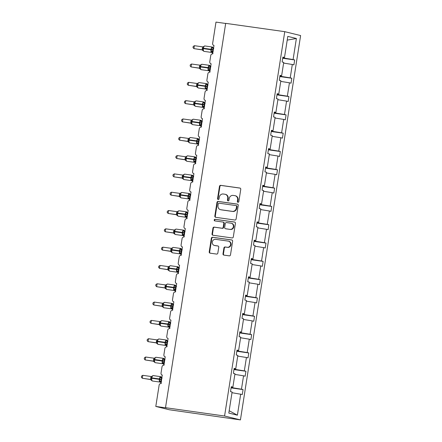 <?xml version="1.0" encoding="UTF-8"?>
<svg xmlns="http://www.w3.org/2000/svg" width="442" height="442" viewBox="0 0 442 442"><rect width="100%" height="100%" fill="white"/><g stroke="black" fill="none" stroke-linecap="round" stroke-linejoin="round"><path stroke-width="0.66" d="M237.967 202.292A0.818 0.751 -76.2 0 0 238.84 201.591L240.757 189.347A1.166 1.072 -76.2 0 0 239.873 188.043L220.724 185.347A1.166 1.072 -76.2 0 0 219.481 186.347L217.563 198.591A0.818 0.751 -76.2 0 0 218.182 199.502A0.818 0.751 -76.2 0 0 219.05 198.801L219.298 197.22A3.735 3.437 -76.2 0 1 223.282 194.01L224.879 194.237A3.735 3.437 -76.2 0 1 225.188 194.298A3.735 3.437 -76.2 0 1 227.702 198.403L227.453 199.988A0.818 0.751 -76.2 0 0 228.072 200.9A0.818 0.751 -76.2 0 0 228.945 200.198L229.194 198.613A3.735 3.437 -76.2 0 1 233.172 195.403L234.768 195.629A3.735 3.437 -76.2 0 1 235.083 195.69A3.735 3.437 -76.2 0 1 237.597 199.795L237.348 201.381A0.818 0.751 -76.2 0 0 237.967 202.292M222.995 253.796A1.166 1.072 -76.2 0 0 223.879 255.1L229.254 255.857A1.166 1.072 -76.2 0 0 230.497 254.852L232.625 241.26A1.166 1.072 -76.2 0 0 231.741 239.956L212.596 237.26A1.166 1.072 -76.2 0 0 211.348 238.26L209.221 251.857A1.166 1.072 -76.2 0 0 210.105 253.161L216.591 254.073A1.166 1.072 -76.2 0 0 217.84 253.073L218.751 247.255A1.166 1.072 -76.2 0 0 217.867 245.951L214.646 245.498A3.122 2.873 -76.2 0 1 212.309 241.873A3.122 2.873 -76.2 0 1 215.613 239.332L228.221 241.105A3.122 2.873 -76.2 0 1 230.558 244.735A3.122 2.873 -76.2 0 1 227.254 247.271L225.155 246.979A1.166 1.072 -76.2 0 0 223.906 247.979L222.995 253.796L223.448 253.907A1.166 1.072 -76.2 0 0 224.044 255.122M284.758 31.669L224.575 416.01L240.431 419.9L300.615 35.559L284.758 31.669L225.691 23.349L165.507 407.69L166.64 407.972L155.799 406.441L159.148 385.076A1.785 1.641 103.8 0 1 161.048 383.546L162.22 375.065A1.785 1.641 -76.2 0 0 162.369 375.092M224.575 416.01L165.507 407.69M234.862 220.022A1.166 1.072 -76.2 0 0 236.111 219.017L238.238 205.419A1.166 1.072 -76.2 0 0 237.354 204.121L218.204 201.419A1.166 1.072 -76.2 0 0 216.961 202.425L214.834 216.022A1.166 1.072 -76.2 0 0 215.718 217.326L234.862 220.022M235.431 223.337L233.304 236.934A1.166 1.072 -76.2 0 1 232.061 237.94L212.911 235.243A1.166 1.072 -76.2 0 1 212.027 233.94L212.939 228.122A1.166 1.072 -76.2 0 1 214.182 227.116L221.95 228.21A1.166 1.072 -76.2 0 0 223.193 227.21L223.796 223.348A1.166 1.072 -76.2 0 0 222.912 222.05L214.829 220.906A0.818 0.751 -76.2 0 1 214.215 219.961A0.818 0.751 -76.2 0 1 215.083 219.293L234.547 222.039A1.166 1.072 -76.2 0 1 235.431 223.337M229.177 410.74L237.393 415.182L228.807 413.077L232.105 392.015L230.509 391.623L231.282 386.695L232.879 387.087L231.249 386.916M231.094 387.899L243.061 389.584L241.465 389.192L243.559 375.811L234.868 374.402M231.149 387.518L241.465 389.192M232.879 387.087L234.973 373.705L233.376 373.313L234.149 368.379L235.746 368.772L234.116 368.6M233.962 369.584L245.929 371.269L244.332 370.877L246.426 357.495L237.735 356.086M234.022 369.208L244.332 370.877M225.674 23.465L215.983 22.1L212.641 43.465A1.785 1.641 -76.2 0 0 213.989 45.454L212.668 53.907A1.785 1.641 103.8 0 0 210.762 55.438L209.773 61.781A1.785 1.641 -76.2 0 0 211.121 63.77L209.801 72.223A1.785 1.641 103.8 0 0 207.895 73.753L206.906 80.09A1.785 1.641 -76.2 0 0 208.254 82.079L206.933 90.533A1.785 1.641 103.8 0 0 205.027 92.063L204.038 98.406A1.785 1.641 -76.2 0 0 205.386 100.395L204.06 108.848A1.785 1.641 103.8 0 0 202.16 110.378L201.171 116.716A1.785 1.641 -76.2 0 0 202.519 118.71L201.193 127.158A1.785 1.641 103.8 0 0 199.292 128.694L198.303 135.031A1.785 1.641 -76.2 0 0 199.651 137.02L198.325 145.473A1.785 1.641 103.8 0 0 196.425 147.004L195.436 153.346A1.785 1.641 -76.2 0 0 196.784 155.335L195.458 163.789A1.785 1.641 103.8 0 0 193.557 165.319L192.563 171.656A1.785 1.641 -76.2 0 0 193.916 173.645L192.59 182.098A1.785 1.641 103.8 0 0 190.69 183.634L189.695 189.972A1.785 1.641 -76.2 0 0 191.049 191.961L189.723 200.414A1.785 1.641 103.8 0 0 187.822 201.944L186.828 208.281A1.785 1.641 -76.2 0 0 188.181 210.276L186.855 218.724A1.785 1.641 103.8 0 0 184.955 220.26L183.96 226.597A1.785 1.641 -76.2 0 0 185.314 228.586L183.988 237.039A1.785 1.641 103.8 0 0 182.087 238.57L181.093 244.912A1.785 1.641 -76.2 0 0 182.447 246.901L181.121 255.354A1.785 1.641 103.8 0 0 179.22 256.885L178.225 263.222A1.785 1.641 -76.2 0 0 179.579 265.211L178.253 273.664A1.785 1.641 103.8 0 0 176.352 275.2L175.358 281.537A1.785 1.641 -76.2 0 0 176.712 283.526L175.386 291.98A1.785 1.641 103.8 0 0 173.485 293.51L172.49 299.847A1.785 1.641 -76.2 0 0 173.839 301.842L172.518 310.29A1.785 1.641 103.8 0 0 170.618 311.825L169.623 318.163A1.785 1.641 -76.2 0 0 170.971 320.152L169.651 328.605A1.785 1.641 103.8 0 0 167.75 330.135L166.756 336.478A1.785 1.641 -76.2 0 0 168.104 338.467L166.783 346.92A1.785 1.641 103.8 0 0 164.883 348.451L163.888 354.788A1.785 1.641 -76.2 0 0 165.236 356.777L163.916 365.23A1.785 1.641 103.8 0 0 162.015 366.766L161.021 373.103A1.785 1.641 -76.2 0 0 162.22 375.065M235.746 368.772L237.84 355.39L236.243 354.998L237.017 350.07L238.614 350.462L236.984 350.285M236.829 351.268L248.796 352.954L247.2 352.567L249.294 339.18L240.603 337.771M236.89 350.893L247.2 352.567M238.614 350.462L240.708 337.075L239.111 336.682L239.884 331.754L241.481 332.146L239.851 331.975M239.697 332.959L251.664 334.644L250.067 334.251L252.161 320.87L243.47 319.461M239.757 332.583L250.067 334.251M241.481 332.146L243.575 318.765L241.978 318.373L242.752 313.439L244.349 313.831L242.719 313.66M242.564 314.643L254.531 316.328L252.935 315.936L255.028 302.555L246.338 301.146M242.625 314.268L252.935 315.936M244.349 313.831L246.443 300.449L244.846 300.057L245.619 295.129L247.216 295.521L245.586 295.35M245.432 296.333L257.399 298.018L255.802 297.626L257.896 284.245L249.205 282.836M245.492 295.952L255.802 297.626M247.216 295.521L249.316 282.14L247.713 281.747L248.487 276.814L250.084 277.206L248.454 277.035M248.299 278.018L260.266 279.703L258.669 279.311L260.769 265.929L252.073 264.52M248.36 277.642L258.669 279.311M250.084 277.206L252.183 263.824L250.586 263.432L251.354 258.504L252.951 258.896L251.321 258.719M251.167 259.703L263.134 261.388L261.537 261.001L263.636 247.614L254.94 246.205M251.227 259.327L261.537 261.001M252.951 258.896L255.051 245.509L253.454 245.117L254.222 240.188L255.819 240.581L254.189 240.409M254.034 241.393L266.001 243.078L264.404 242.686L266.504 229.304L257.808 227.895M254.095 241.017L264.404 242.686M255.819 240.581L257.918 227.199L256.321 226.807L257.089 221.873L258.686 222.265L257.056 222.094M256.901 223.077L268.869 224.763L267.272 224.37L269.371 210.989L260.675 209.58M256.962 222.702L267.272 224.37M258.686 222.265L260.786 208.884L259.189 208.491L259.957 203.563L261.553 203.955L259.924 203.784M259.769 204.762L271.742 206.453L270.139 206.06L272.239 192.679L263.543 191.27M259.83 204.386L270.139 206.06M261.553 203.955L263.653 190.574L262.056 190.182L262.824 185.248L264.427 185.64L262.791 185.469M262.636 186.452L274.609 188.137L273.012 187.745L275.106 174.363L266.41 172.955M262.697 186.076L273.012 187.745M264.427 185.64L266.52 172.258L264.924 171.866L265.697 166.938L267.294 167.33L265.659 167.153M265.504 168.137L277.477 169.822L275.88 169.435L277.974 156.048L269.277 154.639M265.565 167.761L275.88 169.435M267.294 167.33L269.388 153.943L267.791 153.551L268.565 148.623L270.161 149.015L268.526 148.843M268.371 149.827L280.344 151.512L278.747 151.12L280.841 137.738L272.145 136.329M268.432 149.451L278.747 151.12M270.161 149.015L272.255 135.633L270.659 135.241L271.432 130.307L273.029 130.699L271.394 130.528M271.244 131.512L283.212 133.197L281.615 132.804L283.709 119.423L275.012 118.014M271.3 131.136L281.615 132.804M273.029 130.699L275.123 117.318L273.526 116.926L274.3 111.997L275.896 112.39L274.261 112.218M274.112 113.196L286.079 114.887L284.482 114.495L286.576 101.113L277.88 99.704M274.167 112.82L284.482 114.495M275.896 112.39L277.99 99.002L276.394 98.616L277.167 93.682L278.764 94.074L277.134 93.903M276.979 94.886L288.946 96.571L287.35 96.179L289.444 82.798L280.747 81.389M277.035 94.511L287.35 96.179M278.764 94.074L280.858 80.693L279.261 80.3L280.035 75.372L281.631 75.759L280.001 75.588M279.847 76.571L291.814 78.256L290.217 77.869L292.311 64.482L293.908 64.875L294.681 59.946L293.085 59.554L296.383 38.493L287.212 40.117M279.902 76.195L290.217 77.869M281.631 75.759L283.725 62.377L282.129 61.985L282.902 57.057L284.499 57.449L282.869 57.278M282.714 58.261L294.681 59.946M282.769 57.885L293.085 59.554M155.799 406.441L169.391 409.773L240.431 419.9M231.995 392.711L242.288 394.513L243.061 389.584M245.929 371.269L245.155 376.197L243.559 375.811M248.796 352.954L248.023 357.887L246.426 357.495M251.664 334.644L250.89 339.572L249.294 339.18M254.531 316.328L253.758 321.262L252.161 320.87M257.399 298.018L256.631 302.947L255.028 302.555M260.266 279.703L259.498 284.631L257.896 284.245M263.134 261.388L262.366 266.322L260.769 265.929M266.001 243.078L265.233 248.006L263.636 247.614M268.869 224.763L268.101 229.696L266.504 229.304M271.742 206.453L270.968 211.381L269.371 210.989M274.609 188.137L273.836 193.066L272.239 192.679M277.477 169.822L276.703 174.756L275.106 174.363M280.344 151.512L279.571 156.44L277.974 156.048M283.212 133.197L282.438 138.131L280.841 137.738M286.079 114.887L285.305 119.815L283.709 119.423M288.946 96.571L288.173 101.5L286.576 101.113M291.814 78.256L291.04 83.19L289.444 82.798M237.393 415.182L240.691 394.12M284.499 57.449L287.797 36.388L296.383 38.493M283.615 63.073L292.311 64.482M238.133 202.292A0.818 0.751 -76.2 0 1 237.802 201.491L238.05 199.906A3.735 3.437 -76.2 0 0 235.536 195.8L235.083 195.69M225.188 194.298L225.641 194.408A3.735 3.437 -76.2 0 1 228.155 198.513L227.906 200.099A0.818 0.751 -76.2 0 0 228.243 200.9M240.161 188.132L221.177 185.458A1.166 1.072 -76.2 0 0 219.934 186.463L218.017 198.707A0.818 0.751 -76.2 0 0 218.348 199.508M237.647 204.21L218.657 201.535A1.166 1.072 -76.2 0 0 217.414 202.535L215.287 216.132A1.166 1.072 -76.2 0 0 215.878 217.348M236.553 206.48A0.818 0.751 -76.2 0 0 235.934 205.569L219.121 203.198A0.818 0.751 -76.2 0 0 218.254 203.9L217.989 205.574A3.735 3.437 -76.2 0 0 220.503 209.679A3.735 3.437 -76.2 0 0 220.818 209.74L232.31 211.359A3.735 3.437 -76.2 0 0 236.288 208.149L236.553 206.48L237.006 206.591A0.818 0.751 -76.2 0 0 236.387 205.679L236.067 205.602M220.503 209.679L220.956 209.79A3.735 3.437 -76.2 0 0 221.271 209.851L220.818 209.74M237.006 206.591L236.741 208.259A3.735 3.437 -76.2 0 1 232.763 211.469L221.271 209.851M223.365 222.16A1.166 1.072 -76.2 0 1 224.249 223.459L223.646 227.321A1.166 1.072 -76.2 0 1 222.403 228.321L214.635 227.227A1.166 1.072 -76.2 0 0 213.392 228.232L212.48 234.05A1.166 1.072 -76.2 0 0 213.072 235.266M234.84 222.127L215.536 219.403A0.818 0.751 -76.2 0 0 215.039 220.939M230.006 229.348A3.122 2.873 -76.2 0 0 231.232 223.232A3.122 2.873 -76.2 0 0 230.973 223.182L226.531 222.558A1.166 1.072 -76.2 0 0 225.287 223.558L224.68 227.42A1.166 1.072 -76.2 0 0 225.564 228.724L230.459 229.459A3.122 2.873 -76.2 0 0 231.685 223.343L231.232 223.232M225.823 228.785A1.166 1.072 -76.2 0 0 226.017 228.834L225.564 228.724M230.459 229.459L226.017 228.834M228.481 241.155L228.934 241.271A3.122 2.873 -76.2 0 1 227.707 247.382L225.608 247.089A1.166 1.072 -76.2 0 0 224.359 248.089L223.448 253.907M214.387 245.448L214.84 245.559A3.122 2.873 -76.2 0 0 215.099 245.608L214.646 245.498M218.155 246.039L215.099 245.608M232.033 240.045L213.05 237.371A1.166 1.072 -76.2 0 0 211.801 238.371L209.674 251.968A1.166 1.072 -76.2 0 0 210.265 253.183M212.508 51.813L211.094 51.465L211.685 47.675L213.204 47.753A1.309 1.298 -60.3 0 0 213.547 48.272A2.558 1 98 0 1 213.552 48.239M204.828 45.962A2.558 1 98 0 0 204.79 45.951L203.221 46.786L203.884 46.581L203.099 48.206L203.187 50.637L202.209 49.791L202.668 46.858L194.392 45.692L193.933 48.626L202.209 49.791M194.392 45.692L193.187 46.46L193.005 47.631L193.933 48.626L202.663 49.974M202.502 49.891L202.16 49.786A1.309 1.298 -60.3 0 1 202.607 49.94L202.607 49.94A1.309 1.298 -60.3 0 1 203.149 50.543M213.072 51.322L212.641 51.261L213.066 51.349M213.53 48.388L213.055 48.322L212.641 51.261M211.685 47.675L213.044 48.316A1.309 0.995 -78.7 0 1 212.353 47.543M212.591 51.255L211.094 51.465M203.221 46.786L202.668 46.858M203.066 50.394L203.32 50.896M202.105 49.896L203.348 50.935M212.353 52.587L212.248 52.858L212.022 52.399M200.198 68.703L200.453 69.206M199.237 68.206L200.48 69.25M209.486 70.902L209.381 71.173L209.154 70.709M197.331 87.019L197.585 87.522M196.37 86.521L197.613 87.56M206.618 89.212L206.513 89.488L206.287 89.024M194.463 105.329L194.718 105.831M193.502 104.837L194.745 105.876M203.751 107.528L203.646 107.798L203.419 107.34M191.596 123.644L191.85 124.147M190.635 123.147L191.878 124.185M200.883 125.837L200.778 126.114L200.552 125.65M209.641 70.123L208.226 69.775L208.817 65.991L209.994 65.797L210.232 66.339L210.337 66.062A1.309 1.298 -60.3 0 0 210.679 66.587A2.558 1 98 0 1 210.685 66.554M201.955 64.272A2.558 1 98 0 0 201.917 64.267L200.353 65.101L201.016 64.891L200.226 66.521L200.32 68.952L200.425 68.676L199.342 68.107L199.801 65.167L191.524 64.007L191.066 66.941L199.342 68.107M191.524 64.007L190.32 64.77L190.137 65.941L191.066 66.941L199.795 68.289M199.635 68.201L199.292 68.101A1.309 1.298 -60.3 0 1 199.74 68.256L199.74 68.256A1.309 1.298 -60.3 0 1 200.281 68.858M210.204 69.637L209.773 69.576L210.199 69.665M210.663 66.703L210.188 66.632L209.773 69.576A1.309 0.995 -78.7 0 0 208.817 70.145M208.817 65.991L210.177 66.632A1.309 0.995 -78.7 0 1 209.486 65.858M209.723 69.571L208.226 69.775M200.353 65.101L199.801 65.167M206.773 88.439L205.353 88.091L205.95 84.306L207.469 84.378A1.309 1.298 -60.3 0 0 207.812 84.903M199.088 82.588A2.558 1 98 0 0 199.049 82.582L197.486 83.411L198.149 83.206L197.359 84.836L197.452 87.262L196.475 86.417L196.933 83.483L188.657 82.317L188.198 85.251L196.475 86.417M188.657 82.317L187.452 83.085L187.27 84.256L188.198 85.251L196.922 86.599M196.767 86.516L196.425 86.411A1.309 1.298 -60.3 0 1 196.872 86.566L196.872 86.566A1.309 1.298 -60.3 0 1 197.414 87.173M207.337 87.947L206.906 87.886L207.331 87.975M207.795 85.013L207.315 84.947L206.906 87.886M205.95 84.306L207.309 84.941M206.856 87.881L205.353 88.091M197.486 83.411L196.933 83.483M203.906 106.749L202.486 106.406L203.082 102.616L204.602 102.693A1.309 1.298 -60.3 0 0 204.944 103.213M196.22 100.898A2.558 1 98 0 0 196.182 100.892L194.618 101.726L195.281 101.516L194.491 103.146L194.585 105.577L193.602 104.732L194.066 101.798L185.789 100.632L185.331 103.566L193.602 104.732M185.789 100.632L184.585 101.395L184.397 102.572L185.331 103.566L194.055 104.914M193.9 104.826L193.557 104.726A1.309 1.298 -60.3 0 1 194.005 104.881L194.005 104.881A1.309 1.298 -60.3 0 1 194.546 105.483M204.469 106.262L204.038 106.202L204.464 106.29M204.928 103.329L204.447 103.257L204.038 106.202M203.082 102.616L204.431 103.257M203.989 106.196L202.486 106.406M194.618 101.726L194.066 101.798M201.038 125.064L199.618 124.716L200.215 120.931L201.392 120.738L201.629 121.279L201.734 121.003A1.309 1.298 -60.3 0 0 202.077 121.528M193.353 119.213A2.558 1 98 0 0 193.314 119.207L191.751 120.042L192.414 119.832L191.624 121.462L191.718 123.893L191.822 123.616L190.734 123.047L191.198 120.108L182.922 118.942L182.463 121.881L190.734 123.047M182.922 118.942L181.717 119.71L181.529 120.881L182.463 121.881L191.187 123.224M191.032 123.141L190.69 123.042A1.309 1.298 -60.3 0 1 191.137 123.196L191.137 123.196A1.309 1.298 -60.3 0 1 191.679 123.799M201.602 124.578L201.171 124.517L201.596 124.605M202.06 121.638L201.58 121.572L201.171 124.517M200.215 120.931L201.563 121.567M201.121 124.506L199.618 124.716M191.751 120.042L191.198 120.108M188.728 141.959L188.983 142.462M187.767 141.462L189.01 142.501M198.016 144.153L197.911 144.423L197.685 143.965M198.171 143.379L196.751 143.031L197.347 139.241L198.867 139.318A1.309 1.298 -60.3 0 0 199.209 139.838M190.485 137.528A2.558 1 98 0 0 190.447 137.517L188.883 138.352L189.546 138.147L188.756 139.771L188.85 142.202L187.867 141.357L188.331 138.423L180.054 137.258L179.596 140.191L187.867 141.357M180.054 137.258L178.85 138.026L178.662 139.197L179.596 140.191L188.32 141.539M188.165 141.457L187.822 141.352A1.309 1.298 -60.3 0 1 188.27 141.506L188.27 141.506A1.309 1.298 -60.3 0 1 188.811 142.109M198.734 142.888L198.303 142.827L198.729 142.915M199.193 139.954L198.712 139.887L198.303 142.827M197.347 139.241L198.707 139.882A1.309 0.995 -78.7 0 1 198.016 139.108M198.254 142.821L196.751 143.031M188.883 138.352L188.331 138.423M185.861 160.269L186.115 160.772M184.9 159.777L186.143 160.816M195.149 162.468L195.044 162.739L194.817 162.275M195.303 161.689L193.883 161.341L194.48 157.556L195.999 157.634A1.309 1.298 -60.3 0 0 196.342 158.153M187.618 155.838A2.558 1 98 0 0 187.579 155.833L186.016 156.667L186.679 156.457L185.889 158.087L185.983 160.518L184.999 159.672L185.463 156.733L177.187 155.573L176.728 158.507L184.999 159.672M177.187 155.573L175.982 156.335L175.794 157.507L176.728 158.507L185.452 159.855M185.297 159.766L184.955 159.667A1.309 1.298 -60.3 0 1 185.397 159.822A1.309 1.298 -60.3 0 0 185.397 159.822A1.309 1.298 -60.3 0 1 185.944 160.424M195.867 161.203L195.436 161.142L195.861 161.231M196.325 158.269L195.845 158.197L195.436 161.142A1.309 0.995 -78.7 0 0 194.474 161.711M194.48 157.556L195.828 158.192M195.386 161.137L193.883 161.341M186.016 156.667L185.463 156.733M182.994 178.585L183.248 179.087M182.032 178.087L183.275 179.126M192.281 180.778L192.176 181.054L191.95 180.59M192.43 180.005L191.016 179.656L191.613 175.872L193.132 175.944A1.309 1.298 -60.3 0 0 193.474 176.468M184.75 174.154A2.558 1 98 0 0 184.712 174.148L183.148 174.977L183.811 174.772L183.021 176.402L183.115 178.828L182.132 177.988L182.59 175.049L174.319 173.883L173.861 176.817L182.132 177.988M174.319 173.883L173.109 174.651L172.927 175.822L173.861 176.817L182.585 178.165M182.43 178.082L182.087 177.977A1.309 1.298 -60.3 0 1 182.529 178.132A1.309 1.298 -60.3 0 1 182.535 178.132A1.309 1.298 -60.3 0 1 183.076 178.739M192.999 179.513L192.568 179.452L192.994 179.546M193.458 176.579L192.977 176.513L192.568 179.452A1.309 0.995 -78.7 0 0 191.607 180.027M191.613 175.872L192.972 176.507M192.519 179.446L191.016 179.656M183.148 174.977L182.59 175.049M180.126 196.894L180.38 197.397M179.165 196.403L180.408 197.441M189.414 199.093L189.309 199.364L189.082 198.906M189.563 198.314L188.148 197.972L188.74 194.182L190.264 194.259A1.309 1.298 -60.3 0 0 190.607 194.778M181.883 192.463A2.558 1 98 0 0 181.844 192.458L180.281 193.292L180.944 193.082L180.154 194.712L180.248 197.143L179.264 196.298L179.723 193.364L171.452 192.198L170.993 195.132L179.264 196.298M171.452 192.198L170.242 192.961L170.06 194.137L170.993 195.132L179.717 196.48M179.562 196.392L179.214 196.292M190.126 197.828L189.701 197.767L190.126 197.856M190.59 194.894L190.11 194.823L189.701 197.767M188.74 194.182L190.093 194.823M189.651 197.762L188.148 197.972M180.281 193.292L179.723 193.364M177.259 215.21L177.507 215.713M176.297 214.713L177.535 215.751M186.546 217.403L186.441 217.679L186.215 217.215M186.695 216.63L185.281 216.282L185.872 212.497L187.049 212.304L187.292 212.845L187.397 212.569A1.309 1.298 -60.3 0 0 187.739 213.094M179.016 210.779A2.558 1 98 0 0 178.977 210.773L177.413 211.607L178.076 211.398L177.286 213.027L177.38 215.458L177.485 215.182L176.397 214.613L176.855 211.674L168.584 210.508L168.126 213.447L176.397 214.613M168.584 210.508L167.374 211.276L167.192 212.447L168.126 213.447L176.85 214.79M176.69 214.707L176.347 214.602M187.259 216.144L186.833 216.083L187.259 216.171M187.723 213.204L187.242 213.138L186.833 216.083M185.872 212.497L187.22 213.132M186.784 216.077L185.281 216.282M177.413 211.607L176.855 211.674M174.391 233.525L174.64 234.028M173.43 233.028L174.667 234.067M183.679 235.719L183.574 235.989L183.347 235.531M183.828 234.945L182.413 234.597L183.005 230.807L184.529 230.884A1.309 1.298 -60.3 0 0 184.872 231.404M176.148 229.094A2.558 1 98 0 0 176.109 229.083L174.546 229.917L175.209 229.713L174.419 231.337L174.507 233.768L173.529 232.923L173.988 229.989L165.717 228.823L165.258 231.757L173.529 232.923M165.717 228.823L164.507 229.591L164.325 230.763L165.258 231.757L173.982 233.105M173.822 233.022L173.485 232.917A1.309 1.298 -60.3 0 1 173.927 233.072L173.927 233.072A1.309 1.298 -60.3 0 1 174.474 233.674M184.391 234.453L183.966 234.393L184.391 234.481M184.855 231.52L184.375 231.453L183.966 234.393M183.005 230.807L184.353 231.448M183.916 234.387L182.413 234.597M174.546 229.917L173.988 229.989M171.524 251.835L171.772 252.338M170.557 251.343L171.8 252.382M180.811 254.034L180.701 254.305L180.48 253.841M180.96 253.255L179.546 252.907L180.137 249.122L181.662 249.2A1.309 1.298 -60.3 0 0 182.005 249.719M173.281 247.404A2.558 1 98 0 0 173.242 247.398L171.678 248.233L172.341 248.023L171.551 249.653L171.64 252.084L170.662 251.238L171.12 248.299L162.849 247.139L162.391 250.073L170.662 251.238M162.849 247.139L161.639 247.901L161.457 249.078L162.391 250.073L171.115 251.421M170.955 251.332L170.618 251.233A1.309 1.298 -60.3 0 1 171.06 251.387L171.06 251.387A1.309 1.298 -60.3 0 1 171.607 251.99M181.524 252.769L181.098 252.708L181.524 252.796M181.988 249.835L181.507 249.763L181.098 252.708A1.309 0.995 -78.7 0 0 180.137 253.277M180.137 249.122L181.496 249.763A1.309 0.995 -78.7 0 1 180.811 248.99M181.049 252.702L179.546 252.907M171.678 248.233L171.12 248.299M168.656 270.15L168.905 270.653M167.689 269.653L168.932 270.692M177.938 272.344L177.833 272.62L177.612 272.156M178.093 271.57L176.678 271.222L177.27 267.438L178.795 267.509A1.309 1.298 -60.3 0 0 179.137 268.034M170.413 265.719A2.558 1 98 0 0 170.374 265.714L168.811 266.543L169.474 266.338L168.684 267.968L168.772 270.393L167.794 269.554L168.253 266.614L159.982 265.449L159.518 268.382L167.794 269.554M159.982 265.449L158.772 266.217L158.59 267.388L159.518 268.382L168.247 269.731M168.087 269.648L167.75 269.543A1.309 1.298 -60.3 0 1 168.192 269.697A1.309 1.298 -60.3 0 0 168.192 269.697A1.309 1.298 -60.3 0 1 168.739 270.305M178.656 271.079L178.231 271.018L178.651 271.112M179.115 268.145L178.64 268.079L178.231 271.018A1.309 0.995 -78.7 0 0 177.27 271.592M177.27 267.438L178.629 268.073A1.309 0.995 -78.7 0 1 177.944 267.3M178.181 271.012L176.678 271.222M168.811 266.543L168.253 266.614M165.783 288.46L166.037 288.963M164.822 287.969L166.065 289.007M175.071 290.659L174.966 290.93L174.745 290.471M175.225 289.88L173.811 289.538L174.402 285.747L175.927 285.825A1.309 1.298 -60.3 0 0 176.27 286.344M167.546 284.029A2.558 1 98 0 0 167.507 284.024L165.943 284.858L166.606 284.648L165.816 286.278L165.905 288.709L164.927 287.864L165.385 284.93L157.114 283.764L156.65 286.698L164.927 287.864M157.114 283.764L155.904 284.526L155.722 285.703L156.65 286.698L165.38 288.046M165.22 287.957L164.877 287.858M175.789 289.394L175.358 289.333L175.783 289.422M176.248 286.46L175.772 286.388L175.358 289.333A1.309 0.995 -78.7 0 0 174.402 289.908M174.402 285.747L175.761 286.388M175.314 289.328L173.811 289.538M165.943 284.858L165.385 284.93M162.916 306.776L163.17 307.278M161.954 306.278L163.197 307.317M172.203 308.969L172.098 309.245L171.877 308.781M172.358 308.196L170.943 307.847L171.535 304.063L172.712 303.869L172.949 304.411L173.054 304.135A1.309 1.298 -60.3 0 0 173.402 304.66M164.678 302.345A2.558 1 98 0 0 164.639 302.339L163.076 303.173L163.739 302.963L162.949 304.593L163.037 307.024L163.142 306.748L162.059 306.179L162.518 303.24L154.247 302.074L153.783 305.013L162.059 306.179M154.247 302.074L153.037 302.842L152.855 304.013L153.783 305.013L162.512 306.356M162.352 306.273L162.01 306.173A1.309 1.298 -60.3 0 1 162.457 306.328L162.457 306.328A1.309 1.298 -60.3 0 1 163.004 306.93M172.921 307.709L172.49 307.649L172.916 307.737M173.38 304.77L172.905 304.704L172.49 307.649M171.535 304.063L172.883 304.698M172.446 307.643L170.943 307.847M163.076 303.173L162.518 303.24M160.048 325.091L160.302 325.594M159.087 324.594L160.33 325.632M169.336 327.284L169.231 327.555L169.004 327.097M169.49 326.511L168.076 326.163L168.667 322.373L170.187 322.45A1.309 1.298 -60.3 0 0 170.535 322.969M161.811 320.66A2.558 1 98 0 0 161.772 320.649L160.208 321.483L160.871 321.279L160.081 322.909L160.17 325.334L159.192 324.489L159.65 321.555L151.379 320.389L150.915 323.323L159.192 324.489M151.379 320.389L150.169 321.157L149.987 322.328L150.915 323.323L159.645 324.671M159.485 324.588L159.142 324.483A1.309 1.298 -60.3 0 1 159.59 324.638L159.59 324.638A1.309 1.298 -60.3 0 1 160.137 325.24M170.054 326.019L169.623 325.958L170.048 326.047M170.513 323.085L170.037 323.019L169.623 325.958M168.667 322.373L170.015 323.014M169.579 325.953L168.076 326.163M160.208 321.483L159.65 321.555M157.181 343.401L157.435 343.904M156.219 342.909L157.463 343.948M166.468 345.6L166.363 345.871L166.137 345.406M166.623 344.821L165.209 344.473L165.8 340.688L167.319 340.765A1.309 1.298 -60.3 0 0 167.662 341.285M158.943 338.97A2.558 1 98 0 0 158.905 338.964L157.341 339.799L157.998 339.589L157.214 341.218L157.302 343.649L156.324 342.804L156.783 339.865L148.506 338.705L148.048 341.638L156.324 342.804M148.506 338.705L147.302 339.467L147.12 340.644L148.048 341.638L156.777 342.986M156.617 342.898L156.275 342.799A1.309 1.298 -60.3 0 1 156.722 342.953L156.722 342.953A1.309 1.298 -60.3 0 1 157.264 343.556M167.187 344.335L166.756 344.274L167.181 344.362M167.645 341.401L167.17 341.329L166.756 344.274M165.8 340.688L167.159 341.329A1.309 0.995 -78.7 0 1 166.474 340.555M166.706 344.268L165.209 344.473M157.341 339.799L156.783 339.865M154.313 361.716L154.567 362.219M153.352 361.219L154.595 362.258M163.601 363.91L163.496 364.186L163.269 363.722M163.755 363.136L162.341 362.788L162.932 359.003L164.452 359.075A1.309 1.298 -60.3 0 0 164.794 359.6M156.076 357.285A2.558 1 98 0 0 156.037 357.28L154.473 358.114L155.131 357.904L154.346 359.534L154.435 361.959L153.457 361.12L153.915 358.18L145.639 357.014L145.18 359.948L153.457 361.12M145.639 357.014L144.435 357.782L144.252 358.954L145.18 359.948L153.91 361.296M153.75 361.213L153.407 361.108A1.309 1.298 -60.3 0 1 153.855 361.263A1.309 1.298 -60.3 0 1 153.855 361.269A1.309 1.298 -60.3 0 1 154.396 361.871M164.319 362.644L163.888 362.584L164.313 362.678M164.778 359.711L164.302 359.644L163.888 362.584A1.309 0.995 -78.7 0 0 162.932 363.158M162.932 359.003L164.291 359.639A1.309 0.995 -78.7 0 1 163.601 358.865M163.838 362.578L162.341 362.788M154.473 358.108L153.915 358.18M151.446 380.026L151.7 380.529M150.484 379.534L151.728 380.573M160.733 382.225L160.628 382.496L160.402 382.037M160.888 381.446L159.474 381.103L160.065 377.313L161.584 377.391A1.309 1.298 -60.3 0 0 161.927 377.91M153.208 375.601A2.558 1 98 0 0 153.17 375.589L151.6 376.424L152.263 376.214L151.479 377.844L151.567 380.275L150.589 379.429L151.048 376.496L142.772 375.33L142.313 378.264L150.589 379.429M142.772 375.33L141.567 376.092L141.385 377.269L142.313 378.264L151.042 379.612M150.882 379.523L150.54 379.424A1.309 1.298 -60.3 0 1 150.987 379.579L150.987 379.579A1.309 1.298 -60.3 0 1 151.529 380.181M161.452 380.96L161.021 380.899L161.446 380.987M161.91 378.026L161.435 377.954L161.021 380.899A1.309 0.995 -78.7 0 0 160.065 381.474M160.065 377.313L161.424 377.954M160.971 380.893L159.474 381.103M151.6 376.424L151.048 376.496M238.05 199.906L237.597 199.795M227.906 200.099L227.453 199.988M228.155 198.513L227.702 198.403M218.017 198.707L217.563 198.591M219.934 186.463L219.481 186.347M221.177 185.458L220.724 185.347M237.802 201.491L237.348 201.381M215.287 216.132L214.834 216.022M217.414 202.535L216.961 202.425M218.657 201.535L218.204 201.419M232.763 211.469L232.31 211.359M236.741 208.259L236.288 208.149M212.48 234.05L212.027 233.94M213.392 228.232L212.939 228.122M214.635 227.227L214.182 227.116M222.403 228.321L221.95 228.21M223.646 227.321L223.193 227.21M224.249 223.459L223.796 223.348M215.536 219.403L215.083 219.293M224.359 248.089L223.906 247.979M225.608 247.089L225.155 246.979M227.707 247.382L227.254 247.271M209.674 251.968L209.221 251.857M211.801 238.371L211.348 238.26M213.05 237.371L212.596 237.26M213.011 49.637L211.044 49.316A2.558 1 -82 0 1 212.375 47.023A2.558 1 -82 0 1 212.414 47.029M213.784 48.449L212.464 47.04L204.79 45.951A2.558 1 98 0 0 203.458 48.244L202.303 48.128M202.458 49.869L204.016 51.366L211.607 52.438A2.558 1 -82 0 1 211.569 52.427A2.558 1 -82 0 1 210.989 49.664L211.044 49.316L203.458 48.244L203.403 48.598A2.558 1 98 0 0 203.977 51.36A2.558 1 98 0 0 204.016 51.366A2.558 1 98 0 0 204.06 51.371M202.248 48.476L212.956 49.985M212.657 51.266A1.309 0.995 -78.7 0 0 211.685 51.836M213.022 51.648A1.309 1.298 -60.3 0 0 212.536 52.046M212.398 52.184A2.558 1 98 0 0 212.751 53.371M211.978 52.41A1.309 1.298 119.7 0 1 212.21 52.769M209.53 70.493A2.558 1 98 0 0 209.884 71.687M209.11 70.726A1.309 1.298 119.7 0 1 209.342 71.079M206.663 88.809A2.558 1 98 0 0 207.016 89.997M206.243 89.035A1.309 1.298 119.7 0 1 206.475 89.395M203.795 107.119A2.558 1 98 0 0 204.149 108.312M203.375 107.351A1.309 1.298 119.7 0 1 203.607 107.704M200.928 125.434A2.558 1 98 0 0 201.281 126.627M200.508 125.666A1.309 1.298 119.7 0 1 200.74 126.02M210.143 67.946L208.176 67.626A2.558 1 -82 0 1 209.508 65.333A2.558 1 -82 0 1 209.547 65.344M210.917 66.759L209.596 65.35L201.917 64.267A2.558 1 98 0 0 200.591 66.56L199.436 66.438M199.591 68.184L201.149 69.681L208.74 70.748A2.558 1 -82 0 1 208.701 70.742A2.558 1 -82 0 1 208.121 67.98L208.176 67.626L200.591 66.56L200.535 66.913A2.558 1 98 0 0 201.11 69.676A2.558 1 98 0 0 201.149 69.681A2.558 1 98 0 0 201.193 69.687M199.381 66.792L210.088 68.3M210.154 69.963A1.309 1.298 -60.3 0 0 209.668 70.355M207.276 86.262L205.309 85.941A2.558 1 -82 0 1 206.641 83.648A2.558 1 -82 0 1 206.679 83.654M208.049 85.074L206.729 83.665L199.049 82.582A2.558 1 98 0 0 197.723 84.87L196.568 84.754M196.723 86.494L198.281 87.997L205.873 89.063A2.558 1 -82 0 1 205.834 89.057A2.558 1 -82 0 1 205.254 86.295L205.309 85.941L197.723 84.87L197.668 85.223A2.558 1 98 0 0 198.243 87.986A2.558 1 98 0 0 198.281 87.997A2.558 1 98 0 0 198.32 87.997M196.513 85.107L207.221 86.61M206.618 84.168A1.309 0.995 -78.7 0 0 207.315 84.947M206.922 87.892A1.309 0.995 -78.7 0 0 205.95 88.461M207.287 88.273A1.309 1.298 -60.3 0 0 206.795 88.671M204.408 104.572L202.442 104.251A2.558 1 -82 0 1 203.773 101.964A2.558 1 -82 0 1 203.812 101.969M205.182 103.389L203.861 101.98L196.182 100.892A2.558 1 98 0 0 194.856 103.185L193.701 103.063M193.856 104.809L195.414 106.307L203 107.378A2.558 1 -82 0 1 202.961 107.367A2.558 1 -82 0 1 202.386 104.605L202.442 104.251L194.856 103.185L194.8 103.538A2.558 1 98 0 0 195.375 106.301A2.558 1 98 0 0 195.414 106.307A2.558 1 98 0 0 195.452 106.312M193.646 103.417L204.353 104.925M203.751 102.483A1.309 0.995 -78.7 0 0 204.447 103.257M204.055 106.207A1.309 0.995 -78.7 0 0 203.082 106.776M204.419 106.588A1.309 1.298 -60.3 0 0 203.928 106.981M201.541 122.887L199.574 122.567A2.558 1 -82 0 1 200.9 120.274A2.558 1 -82 0 1 200.939 120.279M202.314 121.699L200.988 120.29L193.314 119.207A2.558 1 98 0 0 191.983 121.5L190.833 121.379M190.988 123.119L192.546 124.622L200.132 125.688A2.558 1 -82 0 1 200.093 125.683A2.558 1 -82 0 1 199.519 122.92L199.574 122.567L191.983 121.5L191.927 121.848A2.558 1 98 0 0 192.508 124.611A2.558 1 98 0 0 192.546 124.622A2.558 1 98 0 0 192.585 124.622M190.778 121.732L201.486 123.241M200.883 120.799A1.309 0.995 -78.7 0 0 201.58 121.572M201.187 124.517A1.309 0.995 -78.7 0 0 200.215 125.086M201.546 124.898A1.309 1.298 -60.3 0 0 201.06 125.296M198.06 143.749A2.558 1 98 0 0 198.414 144.937M197.64 143.976A1.309 1.298 119.7 0 1 197.872 144.335M198.673 141.202L196.707 140.882A2.558 1 -82 0 1 198.033 138.589A2.558 1 -82 0 1 198.071 138.595M199.447 140.015L198.121 138.606L190.447 137.517A2.558 1 98 0 0 189.115 139.81L187.966 139.694M188.121 141.434L189.679 142.932L197.265 144.004A2.558 1 -82 0 1 197.226 143.993A2.558 1 -82 0 1 196.651 141.23L196.707 140.882L189.115 139.81L189.06 140.164A2.558 1 98 0 0 189.64 142.926A2.558 1 98 0 0 189.679 142.932A2.558 1 98 0 0 189.717 142.937M187.911 140.042L198.618 141.55M198.32 142.832A1.309 0.995 -78.7 0 0 197.342 143.401M198.679 143.214A1.309 1.298 -60.3 0 0 198.193 143.611M195.193 162.059A2.558 1 98 0 0 195.541 163.253M194.773 162.291A1.309 1.298 119.7 0 1 195.005 162.645M195.806 159.512L193.839 159.192A2.558 1 -82 0 1 195.165 156.899A2.558 1 -82 0 1 195.204 156.91M196.579 158.324L195.253 156.916L187.579 155.833A2.558 1 98 0 0 186.248 158.125L185.099 158.004M185.253 159.75L186.811 161.247L194.397 162.313A2.558 1 -82 0 1 194.358 162.308A2.558 1 -82 0 1 193.784 159.545L193.839 159.192L186.248 158.125L186.192 158.479A2.558 1 98 0 0 186.773 161.242A2.558 1 98 0 0 186.811 161.247A2.558 1 98 0 0 186.85 161.253M185.043 158.358L195.751 159.866M195.149 157.424A1.309 0.995 -78.7 0 0 195.845 158.197M195.812 161.529A1.309 1.298 -60.3 0 0 195.325 161.921M192.325 180.375A2.558 1 98 0 0 192.673 181.563M191.905 180.601A1.309 1.298 119.7 0 1 192.137 180.96M192.939 177.828L190.966 177.507A2.558 1 -82 0 1 192.298 175.214A2.558 1 -82 0 1 192.336 175.22M193.712 176.64L192.386 175.231L184.712 174.148A2.558 1 98 0 0 183.38 176.435L182.231 176.319M182.535 178.132L183.944 179.562L191.53 180.629A2.558 1 -82 0 1 191.491 180.623A2.558 1 -82 0 1 190.916 177.861L190.966 177.507L183.38 176.435L183.325 176.789A2.558 1 98 0 0 183.905 179.551A2.558 1 98 0 0 183.944 179.562A2.558 1 98 0 0 183.982 179.562M182.176 176.673L192.883 178.176M192.281 175.734A1.309 0.995 -78.7 0 0 192.977 176.513M192.944 179.839A1.309 1.298 -60.3 0 0 192.458 180.237M189.458 198.685A2.558 1 98 0 0 189.806 199.878M189.038 198.917A1.309 1.298 119.7 0 1 189.27 199.27M190.066 196.137L188.099 195.817A2.558 1 -82 0 1 189.43 193.53A2.558 1 -82 0 1 189.469 193.535M190.845 194.955L189.519 193.546L181.844 192.458A2.558 1 98 0 0 180.513 194.751L179.364 194.629M180.209 197.049A1.309 1.298 -60.3 0 0 179.667 196.447L181.076 197.872L188.662 198.944A2.558 1 -82 0 1 188.623 198.933A2.558 1 -82 0 1 188.043 196.171L188.099 195.817L180.513 194.751L180.458 195.104A2.558 1 98 0 0 181.038 197.867A2.558 1 98 0 0 181.076 197.872A2.558 1 98 0 0 181.115 197.878M179.308 194.983L190.01 196.491M189.414 194.049A1.309 0.995 -78.7 0 0 190.11 194.823M189.717 197.773A1.309 0.995 -78.7 0 0 188.74 198.342M190.077 198.154A1.309 1.298 -60.3 0 0 189.59 198.546M179.513 196.375L179.662 196.447A1.309 1.298 -60.3 0 0 179.662 196.447A1.309 1.298 -60.3 0 0 179.22 196.292M186.59 217A2.558 1 98 0 0 186.938 218.193M186.17 217.232A1.309 1.298 119.7 0 1 186.402 217.586M187.198 214.453L185.231 214.132A2.558 1 -82 0 1 186.563 211.84A2.558 1 -82 0 1 186.601 211.851M187.977 213.265L186.651 211.856L178.977 210.773A2.558 1 98 0 0 177.645 213.066L176.496 212.945M177.341 215.364A1.309 1.298 -60.3 0 0 176.8 214.762L178.209 216.188L185.795 217.254A2.558 1 -82 0 1 185.756 217.249A2.558 1 -82 0 1 185.176 214.486L185.231 214.132L177.645 213.066L177.59 213.414A2.558 1 98 0 0 178.17 216.177A2.558 1 98 0 0 178.209 216.188A2.558 1 98 0 0 178.248 216.188M176.441 213.298L187.143 214.806M186.546 212.364A1.309 0.995 -78.7 0 0 187.242 213.138M186.85 216.083A1.309 0.995 -78.7 0 0 185.872 216.652M187.209 216.464A1.309 1.298 -60.3 0 0 186.723 216.862M176.645 214.685L176.794 214.762A1.309 1.298 -60.3 0 0 176.794 214.762A1.309 1.298 -60.3 0 0 176.352 214.608M183.723 235.315A2.558 1 98 0 0 184.071 236.503M183.303 235.542A1.309 1.298 119.7 0 1 183.535 235.901M184.331 232.768L182.364 232.448A2.558 1 -82 0 1 183.695 230.155A2.558 1 -82 0 1 183.734 230.16M185.11 231.58L183.784 230.172L176.109 229.083A2.558 1 98 0 0 174.778 231.376L173.629 231.26M173.778 233L175.341 234.498L182.927 235.569A2.558 1 -82 0 1 182.889 235.558A2.558 1 -82 0 1 182.308 232.796L182.364 232.448L174.778 231.376L174.723 231.73A2.558 1 98 0 0 175.303 234.492A2.558 1 98 0 0 175.341 234.498A2.558 1 98 0 0 175.38 234.503M173.573 231.608L184.275 233.116M183.679 230.674A1.309 0.995 -78.7 0 0 184.369 231.448M183.982 234.398A1.309 0.995 -78.7 0 0 183.005 234.967M184.342 234.779A1.309 1.298 -60.3 0 0 183.855 235.177M180.855 253.625A2.558 1 98 0 0 181.203 254.819M180.435 253.857A1.309 1.298 119.7 0 1 180.667 254.211M181.463 251.078L179.496 250.758A2.558 1 -82 0 1 180.828 248.465A2.558 1 -82 0 1 180.866 248.476M182.242 249.89L180.916 248.481L173.242 247.398A2.558 1 98 0 0 171.91 249.691L170.761 249.57M170.91 251.316L172.474 252.813L180.06 253.879A2.558 1 -82 0 1 180.021 253.874A2.558 1 -82 0 1 179.441 251.111L179.496 250.758L171.91 249.691L171.855 250.045A2.558 1 98 0 0 172.435 252.807A2.558 1 98 0 0 172.474 252.813A2.558 1 98 0 0 172.513 252.818M170.706 249.923L181.408 251.432M181.474 253.095A1.309 1.298 -60.3 0 0 180.988 253.487M177.988 271.94A2.558 1 98 0 0 178.336 273.128M177.568 272.167A1.309 1.298 119.7 0 1 177.8 272.526M178.596 269.393L176.629 269.073A2.558 1 -82 0 1 177.96 266.78A2.558 1 -82 0 1 177.999 266.786M179.375 268.206L178.049 266.797L170.374 265.714A2.558 1 98 0 0 169.043 268.001L167.894 267.885M168.043 269.626L169.606 271.128L177.192 272.195A2.558 1 -82 0 1 177.154 272.189A2.558 1 -82 0 1 176.573 269.427L176.629 269.073L169.043 268.001L168.988 268.355A2.558 1 98 0 0 169.568 271.117A2.558 1 98 0 0 169.606 271.128A2.558 1 98 0 0 169.645 271.128M167.838 268.239L178.54 269.742M178.607 271.405A1.309 1.298 -60.3 0 0 178.12 271.802M175.12 290.25A2.558 1 98 0 0 175.468 291.444M174.7 290.482A1.309 1.298 119.7 0 1 174.933 290.836M175.728 287.703L173.761 287.388A2.558 1 -82 0 1 175.093 285.096A2.558 1 -82 0 1 175.131 285.101M176.502 286.521L175.181 285.112L167.507 284.024A2.558 1 98 0 0 166.175 286.317L165.026 286.195M165.872 288.615A1.309 1.298 -60.3 0 0 165.325 288.013L166.739 289.438L174.325 290.51A2.558 1 -82 0 1 174.286 290.499A2.558 1 -82 0 1 173.706 287.736L173.761 287.388L166.175 286.317L166.12 286.67A2.558 1 98 0 0 166.7 289.433A2.558 1 98 0 0 166.739 289.438A2.558 1 98 0 0 166.778 289.444M164.971 286.549L175.673 288.057M175.076 285.615A1.309 0.995 -78.7 0 0 175.767 286.388M175.739 289.72A1.309 1.298 -60.3 0 0 175.253 290.112M165.175 287.941L165.325 288.013A1.309 1.298 -60.3 0 0 164.883 287.858M172.253 308.566A2.558 1 98 0 0 172.601 309.759M171.833 308.798A1.309 1.298 119.7 0 1 172.065 309.151M172.861 306.019L170.894 305.698A2.558 1 -82 0 1 172.225 303.405A2.558 1 -82 0 1 172.264 303.416M173.634 304.831L172.314 303.422L164.639 302.339A2.558 1 98 0 0 163.308 304.632L162.159 304.51M162.308 306.251L163.871 307.754L171.457 308.82A2.558 1 -82 0 1 171.419 308.814A2.558 1 -82 0 1 170.839 306.052L170.894 305.698L163.308 304.632L163.253 304.98A2.558 1 98 0 0 163.833 307.743A2.558 1 98 0 0 163.871 307.754A2.558 1 98 0 0 163.91 307.754M162.103 304.864L172.805 306.372M172.209 303.93A1.309 0.995 -78.7 0 0 172.899 304.704M172.507 307.649A1.309 0.995 -78.7 0 0 171.535 308.218M172.872 308.03A1.309 1.298 -60.3 0 0 172.386 308.428M169.385 326.881A2.558 1 98 0 0 169.734 328.069M168.96 327.108A1.309 1.298 119.7 0 1 169.198 327.467M169.993 324.334L168.026 324.014A2.558 1 -82 0 1 169.358 321.721A2.558 1 -82 0 1 169.397 321.726M170.767 323.146L169.446 321.737L161.772 320.649A2.558 1 98 0 0 160.44 322.942L159.286 322.826M159.44 324.566L161.004 326.063L168.59 327.135A2.558 1 -82 0 1 168.551 327.13A2.558 1 -82 0 1 167.971 324.362L168.026 324.014L160.44 322.942L160.385 323.295A2.558 1 98 0 0 160.965 326.058A2.558 1 98 0 0 161.004 326.063A2.558 1 98 0 0 161.043 326.069M159.23 323.174L169.938 324.682M169.341 322.24A1.309 0.995 -78.7 0 0 170.032 323.014M169.64 325.964A1.309 0.995 -78.7 0 0 168.667 326.533M170.004 326.345A1.309 1.298 -60.3 0 0 169.518 326.743M166.518 345.191A2.558 1 98 0 0 166.866 346.384M166.093 345.423A1.309 1.298 119.7 0 1 166.33 345.777M167.126 342.644L165.159 342.323A2.558 1 -82 0 1 166.49 340.031A2.558 1 -82 0 1 166.529 340.042M167.899 341.456L166.579 340.047L158.905 338.964A2.558 1 98 0 0 157.573 341.257L156.418 341.136M156.573 342.882L158.137 344.379L165.722 345.445A2.558 1 -82 0 1 165.684 345.44A2.558 1 -82 0 1 165.104 342.677L165.159 342.323L157.573 341.257L157.518 341.611A2.558 1 98 0 0 158.098 344.373A2.558 1 98 0 0 158.137 344.379A2.558 1 98 0 0 158.175 344.384M156.363 341.489L167.07 342.998M166.772 344.274A1.309 0.995 -78.7 0 0 165.8 344.843M167.137 344.661A1.309 1.298 -60.3 0 0 166.651 345.053M163.65 363.506A2.558 1 98 0 0 163.999 364.694M163.225 363.733A1.309 1.298 119.7 0 1 163.457 364.092M164.258 360.959L162.291 360.639A2.558 1 -82 0 1 163.623 358.346A2.558 1 -82 0 1 163.662 358.351M165.032 359.771L163.711 358.363L156.037 357.28A2.558 1 98 0 0 154.706 359.567L153.551 359.451M153.855 361.269L155.269 362.694L162.855 363.76A2.558 1 -82 0 1 162.816 363.755A2.558 1 -82 0 1 162.236 360.992L162.291 360.639L154.706 359.567L154.65 359.921A2.558 1 98 0 0 155.23 362.683A2.558 1 98 0 0 155.269 362.694A2.558 1 98 0 0 155.308 362.694M153.496 359.805L164.203 361.313M164.269 362.97A1.309 1.298 -60.3 0 0 163.783 363.368M160.783 381.816A2.558 1 98 0 0 161.131 383.01M160.358 382.048A1.309 1.298 119.7 0 1 160.59 382.402M161.391 379.269L159.424 378.954A2.558 1 -82 0 1 160.755 376.661A2.558 1 -82 0 1 160.794 376.667M162.164 378.087L160.844 376.678L153.17 375.589A2.558 1 98 0 0 151.838 377.882L150.683 377.761M150.838 379.507L152.402 381.004L159.987 382.076A2.558 1 -82 0 1 159.949 382.065A2.558 1 -82 0 1 159.369 379.302L159.424 378.954L151.838 377.882L151.783 378.236A2.558 1 98 0 0 152.363 380.998A2.558 1 98 0 0 152.402 381.004A2.558 1 98 0 0 152.44 381.01M150.628 378.114L161.336 379.623M160.733 377.181A1.309 0.995 -78.7 0 0 161.429 377.954M161.402 381.286A1.309 1.298 -60.3 0 0 160.916 381.678M236.453 205.69L236 205.58M223.464 222.177L223.011 222.066M225.923 228.812L225.47 228.702M213.171 51.604L211.607 52.438M212.994 53.57L211.668 52.162M210.127 71.886L208.801 70.477M207.254 90.201L205.933 88.792M204.386 108.511L203.066 107.102M201.519 126.826L200.198 125.418M210.304 69.913L208.74 70.748M207.436 88.229L205.873 89.063M204.569 106.544L203 107.378M201.701 124.854L200.132 125.688M198.651 145.136L197.331 143.727M198.828 143.169L197.265 144.004M195.784 163.452L194.463 162.043M195.961 161.479L194.397 162.313M192.916 181.767L191.596 180.358M193.093 179.795L191.53 180.629M190.049 200.077L188.728 198.668M190.226 198.11L188.662 198.944M187.181 218.392L185.861 216.983M187.358 216.42L185.795 217.254M184.314 236.702L182.994 235.293M184.491 234.735L182.927 235.569M181.447 255.017L180.126 253.609M181.623 253.045L180.06 253.879M178.579 273.333L177.253 271.924M178.756 271.36L177.192 272.195M175.712 291.643L174.386 290.234M175.888 289.676L174.325 290.51M172.844 309.958L171.518 308.549M173.021 307.986L171.457 308.82M169.977 328.268L168.651 326.859M170.153 326.301L168.59 327.135M167.109 346.583L165.783 345.174M167.286 344.616L165.722 345.445M164.242 364.899L162.916 363.49M164.418 362.926L162.855 363.76M161.374 383.208L160.048 381.8M161.551 381.242L159.987 382.076"/></g></svg>
